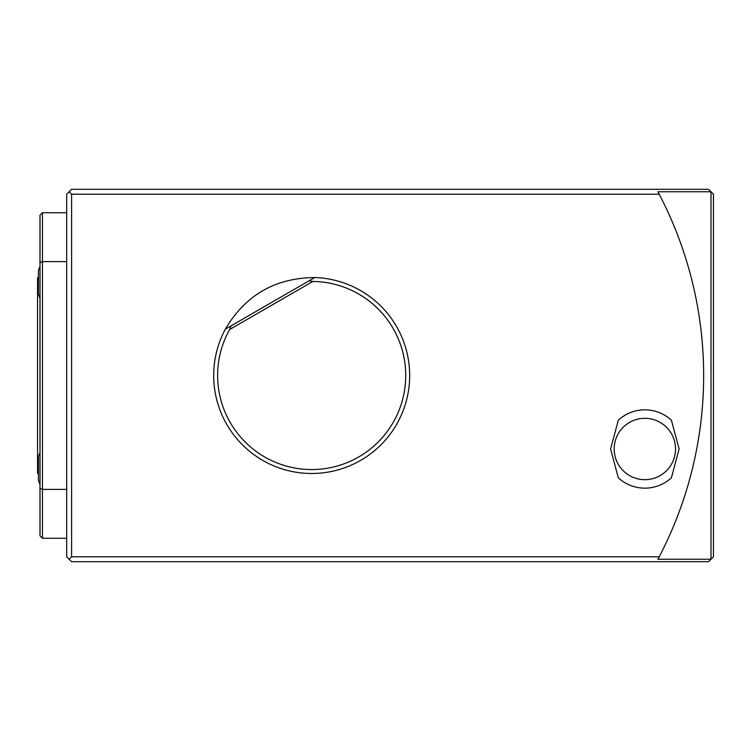 <?xml version="1.0" encoding="UTF-8"?>
<svg xmlns="http://www.w3.org/2000/svg" width="751" height="751" viewBox="0 0 751 751"><rect width="100%" height="100%" fill="white"/><g stroke="black" fill="none" stroke-linecap="round" stroke-linejoin="round"><path stroke-width="1.13" d="M229.628 329.52A94.053 94.053 0 0 0 279.888 464.015A94.053 94.053 0 0 0 404.235 392.229A94.053 94.053 0 0 0 312.885 281.456L229.628 329.52L230.989 325.906L225.328 329.173A97.996 97.996 0 0 0 288.187 470.633A97.996 97.996 0 0 0 408.76 388.849A97.996 97.996 0 0 0 314.735 277.551C275.213 277.926 245.408 295.134 225.328 329.173M230.989 325.906L314.735 277.551M309.074 280.827L312.885 281.456M69.139 191.758L71.589 194.209L659.209 194.209L657.923 191.758L711 191.758L711 559.242L713.45 556.791L713.45 194.209L708.55 189.308L71.589 189.308L66.689 194.209L66.689 556.791L69.139 559.242L71.589 556.791L659.209 556.791L657.923 559.242L711 559.242L708.55 561.692L71.589 561.692L69.139 559.242M71.589 194.209L71.589 556.791M659.209 194.209A391.975 391.975 0 0 1 659.209 556.791M40 219.987L40 256.635M40 266.464A39.155 39.155 0 0 0 38.414 270.66L38.414 294.157L40 298.344M40 452.656A39.155 39.155 0 0 0 38.414 456.843L38.414 480.34L40 484.536M38.414 277.607L37.55 277.607L37.55 473.393L38.414 473.393M66.689 489.399L42.441 489.399L42.441 538.251L66.689 538.251M40 262.597L42.441 261.601L42.441 489.399L40 488.394L40 215.199L42.441 212.749L42.441 261.601L66.689 261.601M40 494.365L40 531.013M42.441 538.251L40 535.801L40 488.394M675.534 448.995A30.678 30.678 0 0 1 629.516 475.561A30.678 30.678 0 0 1 629.516 422.428A30.678 30.678 0 0 1 675.534 448.995M679.12 448.995L671.403 420.213A39.155 39.155 0 0 0 618.308 420.213L610.591 448.995L618.308 477.777A39.155 39.155 0 0 0 671.403 477.777L679.12 448.995M42.441 212.749L66.689 212.749"/></g></svg>
